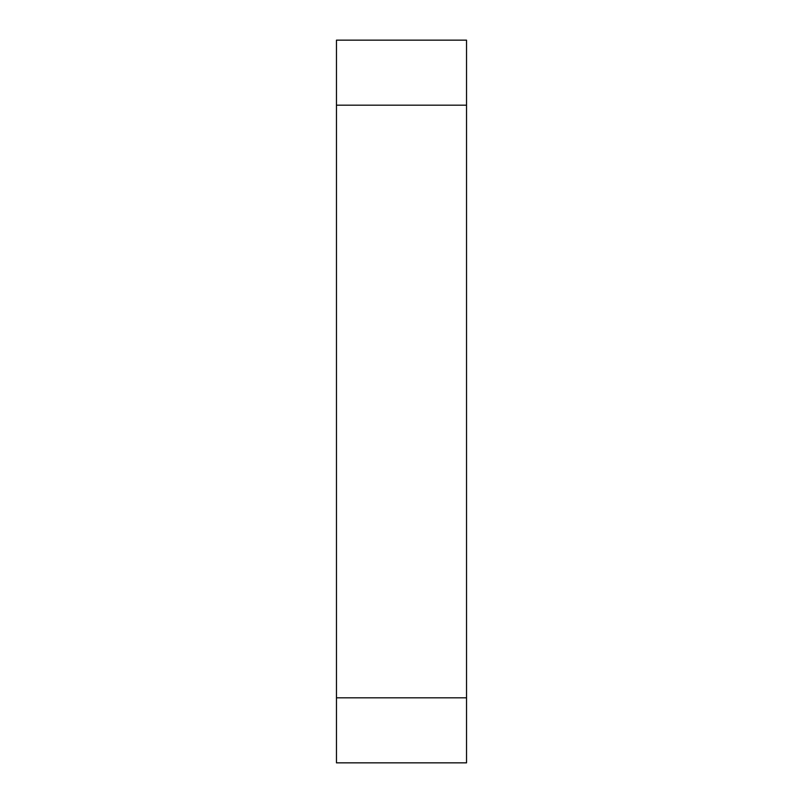 <?xml version="1.0" encoding="UTF-8"?>
<svg xmlns="http://www.w3.org/2000/svg" width="803" height="803" viewBox="0 0 803 803"><rect width="100%" height="100%" fill="white"/><g stroke="black" fill="none" stroke-linecap="round" stroke-linejoin="round"><path stroke-width="1.2" d="M466.533 105.183L336.467 105.183L336.467 40.15L466.533 40.15L466.533 762.85L336.467 762.85L336.467 697.817L466.533 697.817M336.467 105.183L336.467 697.817"/></g></svg>
